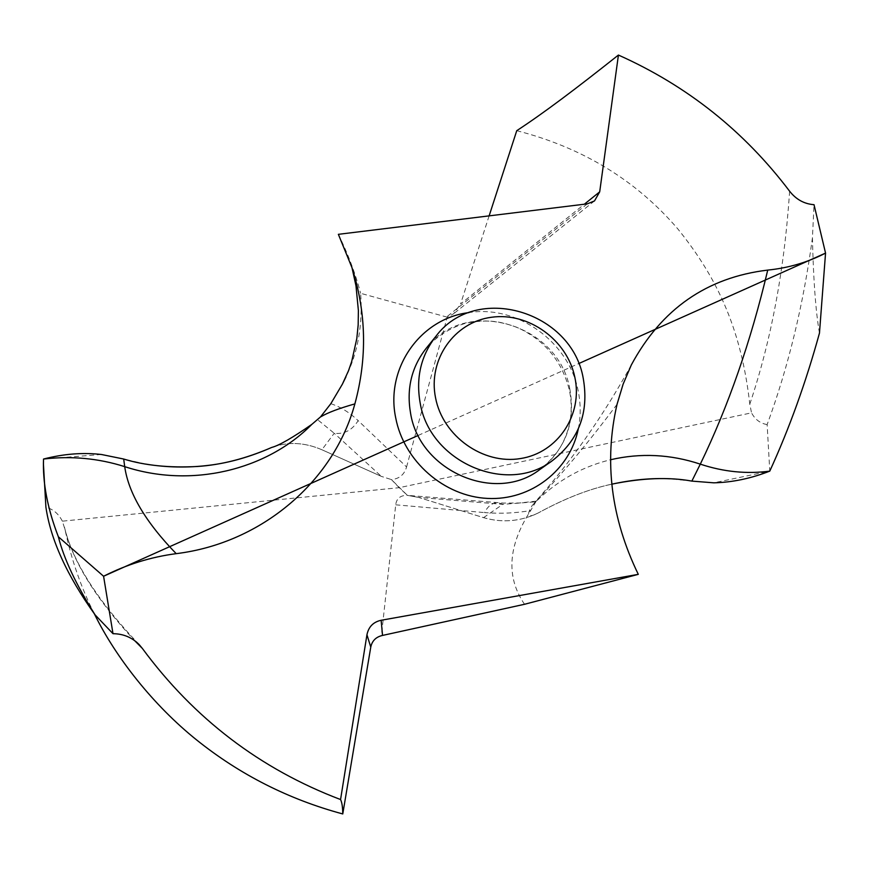 <?xml version="1.0" encoding="UTF-8"?>
<svg xmlns="http://www.w3.org/2000/svg" width="869" height="869" viewBox="0 0 869 869"><rect width="100%" height="100%" fill="white"/><g stroke="black" fill="none" stroke-linecap="round" stroke-linejoin="round"><path stroke-width="0.65" stroke-dasharray="4.34 3.26" d="M769.782 471.117C750.87 478.515 732.209 482.414 713.775 482.827L769.782 471.117L767.131 424.572C788.216 367.413 803.314 305.149 812.439 237.791L814.025 204.693M819.467 333.109C815.719 311.645 813.373 279.883 812.439 237.791M767.131 424.572C760.31 423.442 755.107 419.542 751.533 412.851L399.186 487.683L391.43 479.59C399.327 478.819 404.378 474.604 406.573 466.968L358.169 420.639C352.184 430.22 344.211 434.424 334.228 433.262L317.619 419.727M524.539 604.281C505.845 577.027 507.898 545.775 530.687 510.527L536.13 501.25L532.121 505.573C525.832 515.914 527.885 518.369 538.28 512.938C520.542 521.519 502.304 523.084 483.555 517.642L418.652 497.416L407.398 495.352L391.43 479.59L381.339 476.375L391.43 479.59M611.798 484.185C589.095 488.965 564.589 498.545 538.28 512.938C564.633 498.545 589.139 488.954 611.798 484.163M516.751 130.687C582.382 147.534 636.032 180.231 677.701 228.775C719.934 280.872 741.757 333.479 749.795 404.139L751.533 412.851M532.121 505.573C554.129 482.425 580.264 467.153 610.538 459.744M538.28 512.938C520.542 521.519 502.304 523.084 483.555 517.642L418.652 497.416L502.793 504.335L535.347 501.826M483.555 517.642L502.793 504.335L498.426 502.771C492.745 502.423 488.106 505.693 484.511 512.591C500.164 513.883 515.556 513.199 530.687 510.527M418.652 497.416L407.398 495.352C400.424 495.265 396.536 498.426 395.71 504.813L381.404 635.717M94.406 613.938C81.197 587.889 71.41 559.799 65.045 529.666L62.34 521.172L399.186 487.683L407.398 495.352M321.899 449.751L381.339 476.375L321.899 449.751C304.595 442.299 287.878 441.528 271.747 447.426C287.878 441.528 304.595 442.299 321.899 449.751L334.228 433.262L381.339 476.375M101.467 454.498L43.526 459.038L43.45 465.654M62.34 521.172C58.701 513.894 53.226 509.223 45.905 507.17M489.128 215.87L460.559 304.009L584.348 204.215M406.573 466.968L447.187 317.163L453.629 313.763L460.559 304.009M447.187 317.163L360.646 293.32C362.851 324.539 357.952 352.39 345.949 376.864M338.367 234.326C348.013 253.944 355.443 273.605 360.646 293.32M330.817 403.694C340.409 406.822 349.534 412.471 358.169 420.639M691.854 481.1L669.88 478.786M145.764 464.1L123.691 459.038M418.163 435.445L578.678 363.6M789.628 191.234C784.403 269.868 771.118 340.833 749.795 404.139M578.298 428.96C580.872 416.294 580.818 403.52 578.124 390.637C568.728 341.713 517.348 304.769 468.988 312.59M617.033 404.346C589.986 440.485 563.601 472.149 537.878 499.317L536.13 501.25M395.71 504.813L484.511 512.591M587.281 203.857L446.514 317.033M65.045 529.666C73.648 562.971 96.839 599.958 134.641 640.627M569.923 389.497C558.973 323.626 465.187 295.916 426.06 348.469C436.868 336.064 450.294 327.591 466.338 323.072C489.638 318.858 500.902 321.66 517.109 327.374C544.678 340.094 562.113 361.059 569.401 390.268C571.769 401.847 571.769 413.22 569.412 424.365C564.98 443.244 555.117 458.311 539.812 469.553C565.556 449.349 575.593 422.66 569.923 389.497M631.339 364.926C603.119 416.197 570.792 462.178 534.381 502.869M536.064 501.185L519.249 502.999L503.455 503.086L408.941 495.482M594.505 200.924L453.629 313.752M139.214 644.635C97.61 600.827 72.692 561.678 64.458 527.179M43.45 463.644L43.45 464.383"/><path stroke-width="1.3" d="M610.538 459.744C640.616 452.792 670.531 454.259 700.305 464.144C723.562 471.867 746.721 474.192 769.782 471.117C789.324 428.406 805.878 382.403 819.467 333.109C805.878 382.414 789.324 428.417 769.782 471.117C750.87 478.515 732.209 482.414 713.775 482.827L691.854 481.1C669.087 476.907 642.397 477.928 611.798 484.163M578.678 363.6L825.55 253.096C807.822 262.297 788.552 267.967 767.729 270.096C706.899 277.396 661.428 309.006 631.339 364.926L623.138 384.098L617.033 404.346C603.912 461.396 610.994 518.065 638.291 574.344L381.143 620.27L382.534 635.424L524.539 604.281L638.291 574.344M825.55 253.096L819.467 333.109L825.55 253.096L814.025 204.693C804.249 203.965 796.123 199.49 789.628 191.234C744.146 131.11 687.086 85.716 618.424 55.051C575.517 89.072 543.798 112.992 516.751 130.687L489.128 215.87M584.348 204.215L599.697 191.843L618.424 55.051M599.697 191.843L594.505 200.924L587.281 203.857L338.367 234.326L352.021 267.75L355.986 285.847L358.386 310.515L358.169 324.952L356.811 338.53L351.673 361.602L348.502 370.737L342.353 384.217L330.817 403.694L320.542 416.892L311.819 424.387C266.414 470.39 191.071 488.432 124.712 466.642L123.691 459.028L101.467 454.498C82.946 452.347 63.633 453.857 43.526 459.038C63.633 453.857 82.946 452.347 101.467 454.498L123.691 459.038C144.906 465.512 169.488 467.989 197.459 466.479C221.226 464.948 245.992 458.593 271.747 447.426C250.25 456.833 229.492 462.775 209.483 465.23C188.008 467.946 166.772 467.565 145.764 464.1M340.561 799.545C341.973 802.402 342.712 807.203 342.766 813.949L370.77 647.112L366.946 634.75L340.561 799.545C260.189 769.032 194.102 718.63 142.288 648.339L139.214 644.635C132.066 637.433 123.322 633.783 113.003 633.697L103.585 576.256C126.733 564.492 150.945 556.964 176.201 553.662C262.46 543.082 334.054 480.633 354.867 403.889C367.315 358.169 366.37 312.786 352.021 267.75M366.946 634.75C368.586 626.799 373.322 621.976 381.143 620.27M370.77 647.112C372.008 641.17 375.549 637.368 381.404 635.717L382.534 635.424M342.766 813.949C288.693 799.371 239.963 774.692 196.59 739.921C153.541 705.4 115.849 657.67 94.406 613.938M113.003 633.697L95.079 614.85C67.054 575.691 50.674 539.79 45.905 507.17L43.45 464.383M345.949 376.864L342.353 384.217M311.819 424.387C292.386 437.846 279.025 445.525 271.747 447.426M95.079 614.85C76.07 584.641 63.828 558.615 58.364 536.781C47.502 508.561 42.559 482.643 43.526 459.038L43.45 463.633C43.2 486.021 48.175 510.407 58.364 536.781L103.585 576.256L418.163 435.445M583.273 378.536C589.139 412.503 578.906 439.823 552.575 460.494C507.398 495.623 429.558 462.265 420.118 402.705C415.751 377.613 421.009 355.475 435.901 336.303C475.93 282.544 571.965 311.08 583.273 378.536M435.554 397.839C427.733 359.57 454.422 321.997 491.528 317.261C528.537 311.971 567.175 339.898 574.833 377.244C583.045 414.513 557.996 452.825 520.466 458.56C483.066 464.85 442.81 436.184 435.554 397.839M713.775 482.827L691.854 481.1L700.305 464.144C728.276 406.355 750.751 341.68 767.729 270.096M669.88 478.786C651.717 477.907 632.35 479.71 611.798 484.185M58.364 536.781L103.585 576.256M468.988 312.59C420.683 318.326 385.086 368.054 395.732 417.967C403.911 461.2 444.178 496.405 487.542 498.415C530.916 500.718 569.966 470.14 578.298 428.96M354.867 403.889C339.019 408.397 327.743 412.645 321.041 416.664L320.542 416.892M176.201 553.662C145.623 522.117 128.46 493.114 124.712 466.642C98.469 458.311 71.399 455.769 43.526 459.038M134.641 640.627L142.288 648.339M435.901 336.303L426.06 348.469C411.504 367.218 406.344 388.834 410.581 413.318C419.727 471.422 495.645 503.89 539.812 469.553L552.575 460.494"/></g></svg>
